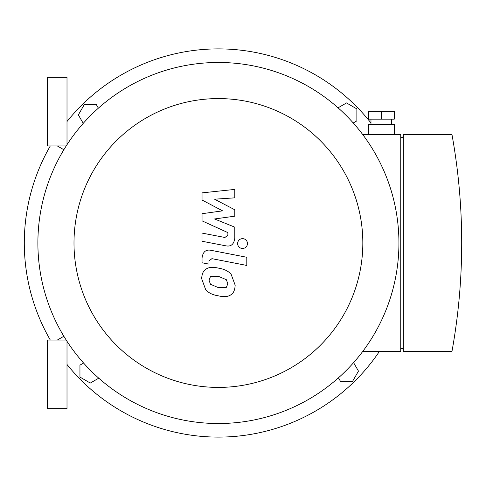 <?xml version="1.0" encoding="UTF-8"?>
<svg xmlns="http://www.w3.org/2000/svg" width="486" height="486" viewBox="0 0 486 486"><rect width="100%" height="100%" fill="white"/><g stroke="black" fill="none" stroke-linecap="round" stroke-linejoin="round"><path stroke-width="0.73" d="M57.299 145.94L63.848 149.724L57.299 145.94M63.848 336.269L57.299 340.054L63.848 336.269M67.007 144.688L67.007 77.359L47.592 77.359L47.592 145.94L66.199 145.94M67.007 341.312L67.007 408.641L47.592 408.641L47.592 340.054L66.199 340.054M98.761 378.175L90.305 383.059L79.953 377.081L79.953 365.132L83.58 363.036M83.234 123.347L78.349 114.89L84.327 104.539L96.283 104.539L98.372 108.165M338.062 107.819L346.518 102.935L356.87 108.913L356.87 120.868L353.249 122.964M353.589 362.647L358.474 371.104L352.496 381.461L340.54 381.461L338.45 377.835M379.493 351.311A194.114 194.114 0 0 1 67.007 364.47M50.307 340.054A194.114 194.114 0 0 1 50.307 145.94M67.007 121.524A194.114 194.114 0 0 1 370.976 122.982M202.036 200.007L222.594 210.851L202.036 213.712L202.036 220.851L227.879 232.612L227.885 235.157L224.939 237.484L202.012 233.08L202.012 241.25L225.48 245.752C230.929 246.961 234.045 244.373 234.811 237.976L234.793 227.15L214.545 218.967L234.793 216.179L234.793 209.788L214.545 199.193L234.793 197.851L234.793 189.419L202.036 192.869L202.036 200.007M226.367 287.329L227.813 283.775L226.367 279.723L218.445 276.303L210.456 276.637L209.01 280.124L210.456 284.237L218.445 287.676L226.367 287.329M231.142 274.304C228.323 271.048 224.095 268.989 218.445 268.132C212.746 266.784 208.488 267.191 205.681 269.359C203.27 270.848 201.933 273.958 201.66 278.697L205.681 289.656C208.488 292.918 212.746 294.978 218.445 295.846C224.095 297.183 228.323 296.77 231.142 294.607C233.553 293.094 234.896 289.96 235.169 285.203L231.142 274.304M246.797 257.27L211.404 250.393C205.955 249.154 202.832 251.736 202.036 258.127L202.036 262.774L208.95 264.117L208.95 260.976L211.908 258.661L246.797 265.441L246.797 257.27M237.581 243.553C237.867 246.572 239.519 248.225 242.544 248.51C245.564 248.225 247.216 246.572 247.502 243.553C247.216 240.534 245.564 238.881 242.544 238.602C239.519 238.881 237.867 240.534 237.581 243.553M394.274 119.155L368.388 119.155L368.388 111.391L394.274 111.391L394.274 119.155M381.334 119.155L381.334 111.391M391.686 124.331L391.686 119.155M394.274 134.683L394.274 124.331L368.388 124.331L368.388 134.683M403.331 348.723L400.743 348.723M400.743 137.271L403.331 137.271M403.331 134.683L403.331 351.311L451.992 351.311A609.25 609.25 0 0 0 451.992 134.683L403.331 134.683M362.829 351.311L400.743 351.311L400.743 134.683L362.829 134.683M218.414 62.475A180.525 180.525 0 0 0 62.074 333.262A180.525 180.525 0 0 0 374.749 333.262A180.525 180.525 0 0 0 218.414 62.475M218.414 98.579A144.421 144.421 0 0 1 343.481 315.207A144.421 144.421 0 0 1 93.342 315.207A144.421 144.421 0 0 1 218.414 98.579M403.465 136.238L402.171 137.532M403.465 349.762L402.171 348.468M370.976 124.331L370.976 119.155"/></g></svg>
